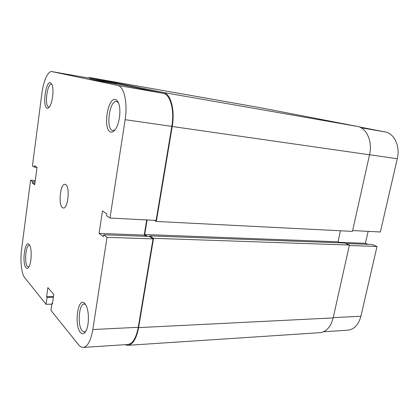 <?xml version="1.0" encoding="UTF-8"?>
<svg xmlns="http://www.w3.org/2000/svg" width="419" height="419" viewBox="0 0 419 419"><rect width="100%" height="100%" fill="white"/><g stroke="black" fill="none" stroke-linecap="round" stroke-linejoin="round"><path stroke-width="0.63" d="M369.537 154.789L352.458 231.382L156.345 221.457L172.219 126.496L369.537 154.789C372.727 141.502 366.583 127.805 357.297 126.397L259.869 107.636M172.219 126.496C175.173 109.898 170.643 93.468 163.342 92.479L89.965 77.615L87.911 77.934M124.977 344.696L127.868 345.319L319.859 332.681C326.359 331.874 330.795 326.951 333.168 317.911L349.409 245.052L344.549 243.015L149.772 235.887L149.641 236.683M127.868 345.319C132.896 344.533 136.479 338.631 138.605 327.616L333.168 317.911M138.605 327.616L153.527 238.311L349.409 245.052M153.527 238.311L149.772 235.887M340.506 242.868L338.013 241.815L144.702 234.525L147.561 236.389M340.438 230.775L338.013 241.815M147.095 219.959L144.702 234.525M156.345 221.457L154.454 220.342M47.09 108.154C42.256 106.945 45.65 80.93 50.458 82.684L52.092 84.711C54.098 89.514 52.516 102.828 49.489 106.787C48.651 107.966 47.855 108.421 47.09 108.154M51.987 84.444L51.506 84.245C47.195 83.056 44.299 105.976 48.594 106.997L49.327 107.013M110.6 131.995C102.728 129.806 107.583 96.894 115.487 99.544C117.048 99.994 118.242 101.712 119.069 104.687C120.908 111.135 119.452 122.647 116.11 128.272C114.282 131.362 112.444 132.603 110.6 131.995M118.32 102.529L116.602 101.492C109.558 99.795 105.504 128.638 112.46 130.498L114.864 130.115M25.999 267.736C21.798 263.352 24.91 239.5 29.079 244.439L29.749 245.445C32.033 249.556 31.519 262.818 28.906 266.887C27.916 268.516 26.947 268.799 25.999 267.736M29.691 245.335L29.309 245.251C25.769 244.654 24.155 263.211 27.45 266.51L28.838 266.997M80.438 332.471C73.754 325.296 78.107 295.809 84.795 303.508L86.288 305.854C89.048 311.495 89.137 324.076 86.419 330.025C84.57 333.948 82.574 334.765 80.438 332.471M85.581 304.534L84.209 304.068C78.856 303.586 77.222 325.668 82.218 330.863L84.35 332.005L85.722 331.419M90.012 79.27L117.723 84.219L90.012 79.27M65.699 184.585L64.971 184.318C60.341 183.422 58.058 204.922 62.462 207.672L63.342 208.023C67.983 209.002 70.23 186.843 65.699 184.585M51.846 304.173L46.08 304.32L24.684 277.677C21.442 273.843 20.049 260.566 21.568 249.415L30.582 180.201L32.431 181.584L32.253 182.972L34.714 184.837L37.013 167.38L34.51 165.715L34.327 167.113L32.452 165.856L41.9 93.285C43.408 81.118 48.017 70.717 51.851 71.586L117.613 85.387L163.201 93.317L89.944 78.29L51.925 71.597M92.824 329.538L107.023 237.327L153.029 238.882L138.265 327.291C136.196 338.007 132.718 343.742 127.821 344.507L83.245 347.409C87.66 346.66 90.855 340.705 92.824 329.538L138.265 327.291M163.201 93.317C170.303 94.301 174.686 110.265 171.821 126.381L156.114 220.425L109.988 218.048L106.567 215.743L106.85 213.894L102.487 210.993L99.094 233.409L103.373 236.635L103.655 234.808L107.023 237.327M146.713 219.944L144.225 235.085L146.142 236.337M103.655 234.808L149.284 236.452L153.029 238.882M83.245 347.409C81.6 347.487 80.05 346.623 78.578 344.8L50.966 310.406L51.972 303.277L52.459 303.864L53.784 294.478L47.866 287.602L46.588 296.767L47.054 297.328L46.08 304.32M109.988 218.048L125.129 119.682C127.889 102.796 124.045 86.235 117.613 85.387M35.275 180.579L30.582 180.201M144.225 235.085L99.094 233.409M53.396 297.202L47.054 297.328M53.475 296.636L46.588 296.767M52.543 303.262L51.972 303.277M36.982 167.359L34.327 167.113M34.934 183.182L32.253 182.972M35.117 181.799L32.431 181.584M352.641 230.56L380.363 231.99L397.28 158.722L369.548 154.742M333.231 317.628L360.906 316.256L377.021 246.466L372.077 244.481L345.79 243.533M360.906 316.256C358.591 324.772 354.207 329.418 347.76 330.198L323.526 331.775M361.005 127.743L385.113 131.938L359.303 126.957M385.113 131.938C394.289 133.357 400.375 146.273 397.28 158.722M367.982 244.335L365.431 243.303L368.149 231.361M349.305 245.529L377.021 246.466M339.238 242.329L365.431 243.303M90.038 77.63L260.073 107.673M163.342 92.479L357.297 126.397M171.821 126.381L125.129 119.682M89.965 77.615L259.974 107.652M89.86 78.274L51.851 71.586"/></g></svg>
